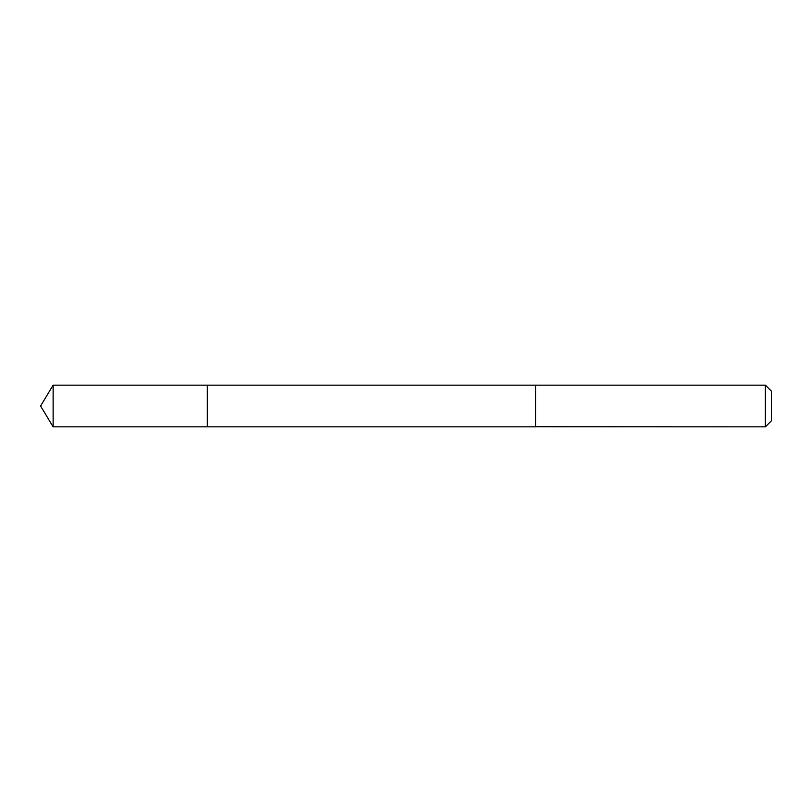<?xml version="1.0" encoding="UTF-8"?>
<svg xmlns="http://www.w3.org/2000/svg" width="812" height="812" viewBox="0 0 812 812"><rect width="100%" height="100%" fill="white"/><g stroke="black" fill="none" stroke-linecap="round" stroke-linejoin="round"><path stroke-width="1.22" d="M207.324 426.838L207.324 385.162L53.125 385.162L53.125 426.838L207.324 426.838L207.324 385.162L535.656 385.172L535.656 426.828L53.125 426.838L40.6 406L53.125 426.838M535.656 426.747L765.381 426.838L765.381 385.162L535.656 385.162L535.656 426.747M765.381 385.162L771.4 391.181L771.4 420.819L765.381 426.838M40.6 406L53.125 385.162"/></g></svg>
